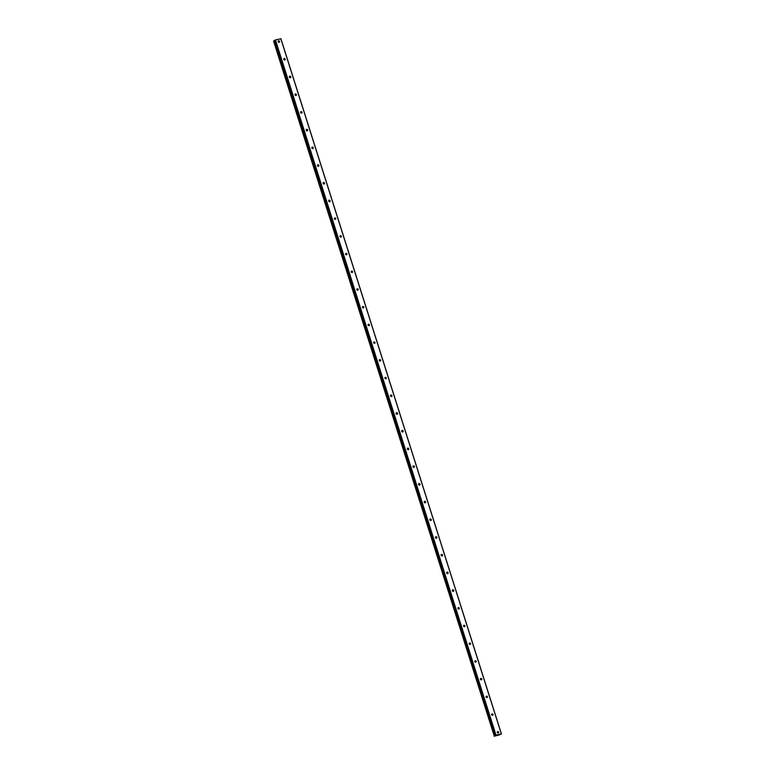 <?xml version="1.0" encoding="UTF-8"?>
<svg xmlns="http://www.w3.org/2000/svg" width="775" height="775" viewBox="0 0 775 775"><rect width="100%" height="100%" fill="white"/><g stroke="black" fill="none" stroke-linecap="round" stroke-linejoin="round"><path stroke-width="1.16" d="M497.298 732.433A0.823 0.678 60.5 0 0 498.635 732.143A0.823 0.678 60.5 0 0 497.298 732.433M278.177 41.695A0.823 0.678 60.5 0 0 279.523 41.404A0.823 0.678 60.5 0 0 278.177 41.695A0.823 0.678 60.5 0 1 278.361 42.024M283.795 59.404A0.823 0.678 60.5 0 0 285.142 59.113A0.823 0.678 60.5 0 0 283.795 59.404M289.414 77.122A0.823 0.678 60.5 0 0 290.761 76.822A0.823 0.678 60.5 0 0 289.414 77.122M295.033 94.831A0.823 0.678 60.5 0 0 296.379 94.54A0.823 0.678 60.5 0 0 295.033 94.831A0.823 0.678 60.5 0 1 295.217 95.16M300.652 112.54A0.823 0.678 60.5 0 0 301.998 112.249A0.823 0.678 60.5 0 0 300.652 112.54M306.27 130.248A0.823 0.678 60.5 0 0 307.617 129.958A0.823 0.678 60.5 0 0 306.27 130.248M311.889 147.967A0.823 0.678 60.5 0 0 313.236 147.667A0.823 0.678 60.5 0 0 311.889 147.967A0.823 0.678 60.5 0 1 312.063 148.287M317.508 165.676A0.823 0.678 60.5 0 0 318.854 165.385A0.823 0.678 60.5 0 0 317.508 165.676M323.127 183.384A0.823 0.678 60.5 0 0 324.473 183.094A0.823 0.678 60.5 0 0 323.127 183.384M328.745 201.093A0.823 0.678 60.5 0 0 330.092 200.803A0.823 0.678 60.5 0 0 328.745 201.093A0.823 0.678 60.5 0 1 328.92 201.422M334.364 218.812A0.823 0.678 60.5 0 0 335.701 218.511A0.823 0.678 60.5 0 0 334.364 218.812M339.983 236.52A0.823 0.678 60.5 0 0 341.32 236.23A0.823 0.678 60.5 0 0 339.983 236.52M345.602 254.229A0.823 0.678 60.5 0 0 346.938 253.938A0.823 0.678 60.5 0 0 345.602 254.229A0.823 0.678 60.5 0 1 345.776 254.558M351.22 271.938A0.823 0.678 60.5 0 0 352.557 271.647A0.823 0.678 60.5 0 0 351.22 271.938M356.839 289.656A0.823 0.678 60.5 0 0 358.176 289.356A0.823 0.678 60.5 0 0 356.839 289.656M362.458 307.365A0.823 0.678 60.5 0 0 363.795 307.074A0.823 0.678 60.5 0 0 362.458 307.365A0.823 0.678 60.5 0 1 362.632 307.694M368.077 325.074A0.823 0.678 60.5 0 0 369.413 324.783A0.823 0.678 60.5 0 0 368.077 325.074M373.695 342.782A0.823 0.678 60.5 0 0 375.032 342.492A0.823 0.678 60.5 0 0 373.695 342.782M379.314 360.501A0.823 0.678 60.5 0 0 380.651 360.201A0.823 0.678 60.5 0 0 379.314 360.501A0.823 0.678 60.5 0 1 379.488 360.821M384.933 378.21A0.823 0.678 60.5 0 0 386.27 377.919A0.823 0.678 60.5 0 0 384.933 378.21M390.542 395.918A0.823 0.678 60.5 0 0 391.888 395.628A0.823 0.678 60.5 0 0 390.542 395.918A0.823 0.678 60.5 0 1 390.726 396.248M396.161 413.627A0.823 0.678 60.5 0 0 397.507 413.337A0.823 0.678 60.5 0 0 396.161 413.627M401.779 431.346A0.823 0.678 60.5 0 0 403.126 431.045A0.823 0.678 60.5 0 0 401.779 431.346M407.398 449.054A0.823 0.678 60.5 0 0 408.745 448.764A0.823 0.678 60.5 0 0 407.398 449.054A0.823 0.678 60.5 0 1 407.582 449.384M413.017 466.763A0.823 0.678 60.5 0 0 414.363 466.472A0.823 0.678 60.5 0 0 413.017 466.763M418.636 484.472A0.823 0.678 60.5 0 0 419.982 484.181A0.823 0.678 60.5 0 0 418.636 484.472M424.254 502.19A0.823 0.678 60.5 0 0 425.601 501.89A0.823 0.678 60.5 0 0 424.254 502.19A0.823 0.678 60.5 0 1 424.438 502.51M429.873 519.899A0.823 0.678 60.5 0 0 431.22 519.608A0.823 0.678 60.5 0 0 429.873 519.899M435.492 537.608A0.823 0.678 60.5 0 0 436.838 537.317A0.823 0.678 60.5 0 0 435.492 537.608M441.111 555.317A0.823 0.678 60.5 0 0 442.457 555.026A0.823 0.678 60.5 0 0 441.111 555.317A0.823 0.678 60.5 0 1 441.285 555.646M446.729 573.035A0.823 0.678 60.5 0 0 448.076 572.735A0.823 0.678 60.5 0 0 446.729 573.035M452.348 590.744A0.823 0.678 60.5 0 0 453.695 590.453A0.823 0.678 60.5 0 0 452.348 590.744M457.967 608.452A0.823 0.678 60.5 0 0 459.304 608.162A0.823 0.678 60.5 0 0 457.967 608.452A0.823 0.678 60.5 0 1 458.141 608.782M463.586 626.161A0.823 0.678 60.5 0 0 464.923 625.871A0.823 0.678 60.5 0 0 463.586 626.161M469.204 643.88A0.823 0.678 60.5 0 0 470.541 643.579A0.823 0.678 60.5 0 0 469.204 643.88M474.823 661.588A0.823 0.678 60.5 0 0 476.16 661.298A0.823 0.678 60.5 0 0 474.823 661.588A0.823 0.678 60.5 0 1 474.998 661.918M480.442 679.297A0.823 0.678 60.5 0 0 481.779 679.007A0.823 0.678 60.5 0 0 480.442 679.297M486.061 697.006A0.823 0.678 60.5 0 0 487.397 696.715A0.823 0.678 60.5 0 0 486.061 697.006M491.679 714.724A0.823 0.678 60.5 0 0 493.016 714.434A0.823 0.678 60.5 0 0 491.679 714.724A0.823 0.678 60.5 0 1 491.854 715.054M494.295 736.124L273.575 41.075L494.295 736.124L273.837 40.93L274.495 40.668M494.353 736.095L495.089 735.756L274.466 40.571M280.831 38.75L501.357 733.915L495.981 735.087L275.464 39.922L280.908 38.769L501.425 733.935L499.177 734.942M495.981 735.087L494.993 735.727M494.092 736.24L499.168 734.952M495.08 735.533L274.553 40.368L275.464 39.922M495.68 735.194L275.154 40.029"/></g></svg>
